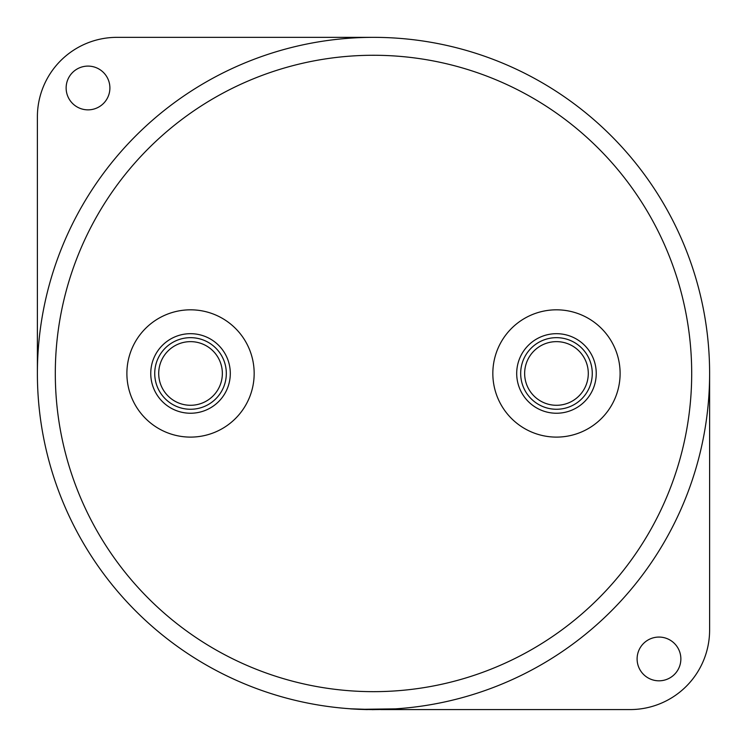 <?xml version="1.0" encoding="UTF-8"?>
<svg xmlns="http://www.w3.org/2000/svg" width="747" height="747" viewBox="0 0 747 747"><rect width="100%" height="100%" fill="white"/><g stroke="black" fill="none" stroke-linecap="round" stroke-linejoin="round"><path stroke-width="1.12" d="M350.52 708.791L373.5 709.575L395.396 708.856L373.5 709.575A336.113 336.113 0 0 0 709.613 373.463A336.113 336.113 0 0 0 373.5 37.35A336.113 336.113 0 0 0 37.387 373.463A336.113 336.113 0 0 0 373.5 709.575L351.379 708.922M386.862 709.305L359.055 709.267M88.015 66.1A21.878 21.878 0 0 0 66.138 87.978A21.878 21.878 0 0 0 88.015 109.856A21.878 21.878 0 0 0 109.893 87.978A21.878 21.878 0 0 0 88.015 66.1M658.985 637.07A21.878 21.878 0 0 0 637.107 658.947A21.878 21.878 0 0 0 658.985 680.816A21.878 21.878 0 0 0 680.862 658.947A21.878 21.878 0 0 0 658.985 637.07M556.468 309.818A63.644 63.644 0 0 1 620.113 373.463A63.644 63.644 0 0 1 556.468 437.107A63.644 63.644 0 0 1 492.833 373.463A63.644 63.644 0 0 1 556.468 309.818M556.468 333.685A39.778 39.778 0 0 1 596.246 373.463A39.778 39.778 0 0 1 556.468 413.24A39.778 39.778 0 0 1 516.7 373.463A39.778 39.778 0 0 1 556.468 333.685M556.468 409.263A35.8 35.8 0 0 0 592.268 373.463A35.8 35.8 0 0 0 556.468 337.663A35.8 35.8 0 0 0 520.678 373.463A35.8 35.8 0 0 0 556.468 409.263M556.468 341.64A31.822 31.822 0 0 1 588.291 373.463A31.822 31.822 0 0 1 556.468 405.285A31.822 31.822 0 0 1 524.646 373.463A31.822 31.822 0 0 1 556.468 341.64M373.5 691.657A318.194 318.194 0 0 0 691.694 373.463A318.194 318.194 0 0 0 373.5 55.269A318.194 318.194 0 0 0 55.306 373.463A318.194 318.194 0 0 0 373.5 691.657M190.532 409.263A35.8 35.8 0 0 0 226.322 373.463A35.8 35.8 0 0 0 190.532 337.663A35.8 35.8 0 0 0 154.732 373.463A35.8 35.8 0 0 0 190.532 409.263M190.532 333.685A39.778 39.778 0 0 1 230.3 373.463A39.778 39.778 0 0 1 190.532 413.24A39.778 39.778 0 0 1 150.754 373.463A39.778 39.778 0 0 1 190.532 333.685M190.532 405.285A31.822 31.822 0 0 0 222.354 373.463A31.822 31.822 0 0 0 190.532 341.64A31.822 31.822 0 0 0 158.709 373.463A31.822 31.822 0 0 0 190.532 405.285M190.532 437.107A63.644 63.644 0 0 0 254.167 373.463A63.644 63.644 0 0 0 190.532 309.818A63.644 63.644 0 0 0 126.887 373.463A63.644 63.644 0 0 0 190.532 437.107M380.811 709.575L630.057 709.575A79.555 79.555 0 0 0 709.613 630.02L709.613 373.463M373.5 37.35L116.943 37.35A79.555 79.555 0 0 0 37.387 116.906L37.387 373.463M382.585 709.529L381.876 709.547M375.704 709.566L372.146 709.65M367.403 709.594L359.046 709.342M395.396 708.856L359.176 709.351L350.511 708.866M395.396 708.94L386.862 709.389"/></g></svg>

